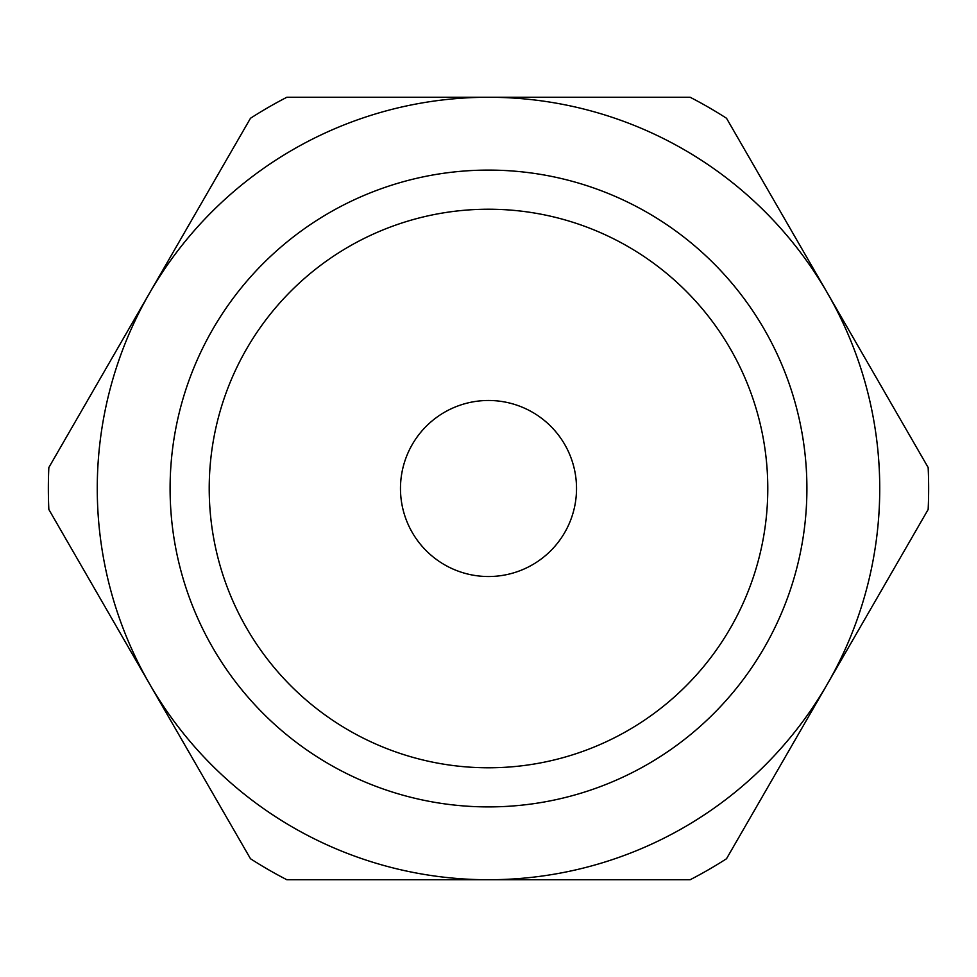 <?xml version="1.0" encoding="UTF-8"?>
<svg xmlns="http://www.w3.org/2000/svg" width="977" height="977" viewBox="0 0 977 977"><rect width="100%" height="100%" fill="white"/><g stroke="black" fill="none" stroke-linecap="round" stroke-linejoin="round"><path stroke-width="1.47" d="M488.5 806.904A318.404 318.404 0 0 0 764.246 329.298A318.404 318.404 0 0 0 212.754 329.298A318.404 318.404 0 0 0 488.5 806.904M488.5 767.788A279.288 279.288 0 0 1 246.631 348.862A279.288 279.288 0 0 1 730.369 348.862A279.288 279.288 0 0 1 488.5 767.788M488.5 879.74A391.24 391.24 0 0 0 827.324 292.88A391.24 391.24 0 0 0 149.676 292.88A391.24 391.24 0 0 0 488.5 879.74L690.141 879.74A440.151 440.151 0 0 0 726.509 858.746L928.15 509.493A440.151 440.151 0 0 0 928.15 467.507L726.509 118.254A440.151 440.151 0 0 0 690.141 97.26L286.859 97.26A440.151 440.151 0 0 0 250.491 118.254L48.85 467.507A440.151 440.151 0 0 0 48.85 509.493L250.491 858.746A440.151 440.151 0 0 0 286.859 879.74L488.5 879.74M488.5 576.528A88.028 88.028 0 0 0 564.73 444.486A88.028 88.028 0 0 0 412.27 444.486A88.028 88.028 0 0 0 488.5 576.528"/></g></svg>
